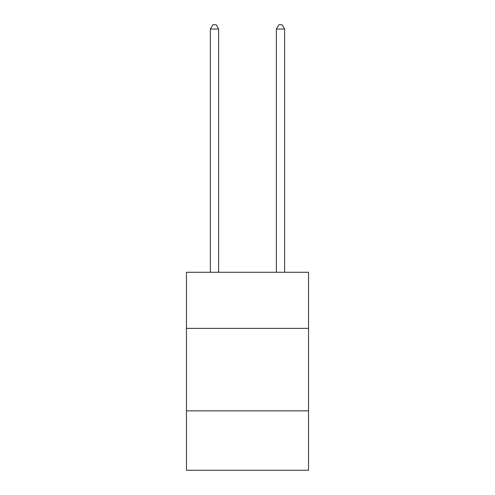 <?xml version="1.0" encoding="UTF-8"?>
<svg xmlns="http://www.w3.org/2000/svg" width="495" height="495" viewBox="0 0 495 495"><rect width="100%" height="100%" fill="white"/><g stroke="black" fill="none" stroke-linecap="round" stroke-linejoin="round"><path stroke-width="0.74" d="M186.46 328.371L308.54 328.371L308.54 272.281L186.46 272.281L186.46 470.25L308.54 470.25L308.54 410.856L186.46 410.856M308.54 410.856L308.54 328.371M218.629 272.281L218.629 29.038L210.381 29.038L210.381 272.281M210.381 29.038L212.856 24.75L216.154 24.75L218.629 29.038M284.619 272.281L284.619 29.038L276.371 29.038L276.371 272.281M276.371 29.038L278.846 24.75L282.144 24.75L284.619 29.038"/></g></svg>
